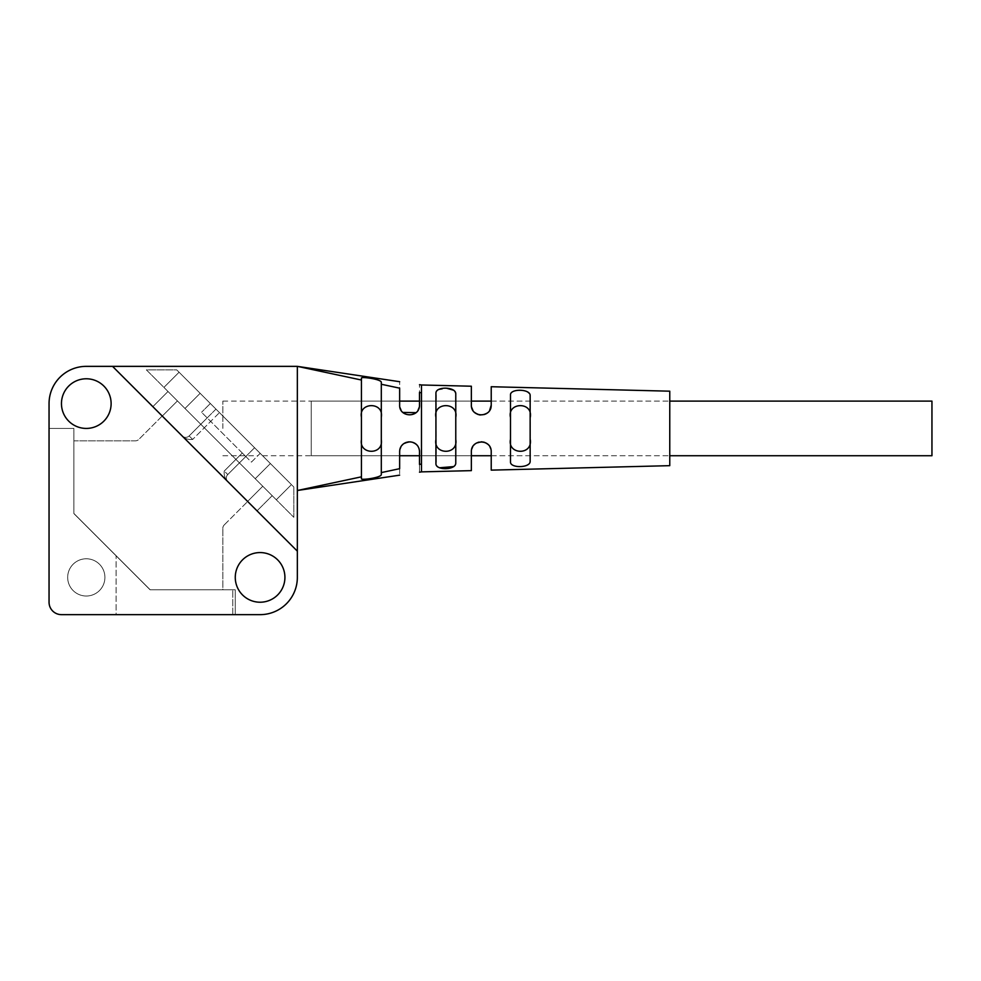 <?xml version="1.0" encoding="UTF-8"?>
<svg xmlns="http://www.w3.org/2000/svg" width="981" height="981" viewBox="0 0 981 981"><rect width="100%" height="100%" fill="white"/><g stroke="black" fill="none" stroke-linecap="round" stroke-linejoin="round"><path stroke-width="0.74" stroke-dasharray="4.91 3.68" d="M61.46 614.646A12.41 12.41 0 0 1 49.05 602.224L49.05 428.427L49.05 602.224A12.41 12.41 0 0 0 61.46 614.646L260.1 614.646A37.241 37.241 0 0 0 297.341 577.404L297.341 551.15L112.545 366.354L86.291 366.354A37.241 37.241 0 0 0 49.05 403.596L49.05 602.224A12.41 12.41 0 0 0 61.46 614.646A12.41 12.41 0 0 1 49.05 602.224A12.41 12.41 0 0 0 61.46 614.646L235.268 614.646L61.46 614.646L235.268 614.646L235.268 589.814L235.268 614.646M111.123 403.596A24.832 24.832 0 0 0 86.291 378.776A24.832 24.832 0 0 0 61.46 403.596A24.832 24.832 0 0 0 86.291 428.427A24.832 24.832 0 0 0 111.123 403.596M284.919 577.404A24.832 24.832 0 0 0 260.1 552.573A24.832 24.832 0 0 0 235.268 577.404A24.832 24.832 0 0 0 260.1 602.224A24.832 24.832 0 0 0 284.919 577.404M150.228 589.814L235.268 589.814L150.105 589.814L73.882 513.59L73.882 428.427L49.05 428.427L73.882 428.427L49.05 428.427L73.882 428.427L73.882 513.468L150.228 589.814L235.268 589.814L150.105 589.814L73.882 513.59L73.882 428.427L73.882 513.468L73.882 440.837L135.427 440.837A4.721 4.721 0 0 0 138.762 439.463A4.721 4.721 0 0 1 135.427 440.837L73.882 440.837L73.882 513.468L150.228 589.814L222.846 589.814L222.846 528.269L222.846 589.814L150.228 589.814L73.882 513.468L150.228 589.814M162.208 416.018L138.762 439.463L162.208 416.018L183.055 436.864C185.691 438.961 188.892 439.819 192.656 439.439C188.892 439.819 185.703 438.961 183.055 436.864L162.208 416.018M224.232 524.933A4.721 4.721 0 0 0 222.846 528.269A4.721 4.721 0 0 1 224.232 524.933L247.678 501.487L224.232 524.933M226.819 480.629L247.678 501.487L226.819 480.629C224.735 477.992 223.876 474.804 224.257 471.039C223.876 474.792 224.735 477.992 226.819 480.629L182.123 435.932L226.819 480.629C224.735 477.992 223.876 474.804 224.257 471.039C223.876 474.792 224.735 477.992 226.819 480.629M219.462 412.633L251.062 444.234L215.955 409.114L189.137 435.932A4.966 4.966 0 0 1 182.123 435.932L183.055 436.864L182.123 435.932A4.966 4.966 0 0 0 189.137 435.932A4.966 4.966 0 0 1 182.123 435.932A4.966 4.966 0 0 0 189.137 435.932L192.656 439.439C188.892 439.819 185.703 438.961 183.055 436.864C185.691 438.961 188.892 439.819 192.656 439.439L189.137 435.932A4.966 4.966 0 0 1 182.123 435.932A4.966 4.966 0 0 0 189.137 435.932L192.656 439.439L189.137 435.932L215.955 409.114L219.462 412.633L192.656 439.439L219.462 412.633M176.703 369.862L293.822 486.993L176.703 369.862L146.377 369.862L293.822 517.306L293.822 486.993L293.822 517.306L146.377 369.862L176.703 369.862M254.582 447.741L251.062 444.234L254.582 447.741L227.764 474.546A4.966 4.966 0 0 0 227.764 481.573A4.966 4.966 0 0 1 227.764 474.546A4.966 4.966 0 0 0 227.764 481.573A4.966 4.966 0 0 1 227.764 474.546L224.257 471.039L227.764 474.546A4.966 4.966 0 0 0 227.764 481.573A4.966 4.966 0 0 1 227.764 474.546L224.257 471.039L227.764 474.546L254.582 447.741M272.203 495.687L168.009 391.493L272.203 495.687L262.773 486.257L272.203 495.687L257.034 510.843L272.203 495.687L257.034 510.843L152.852 406.661L257.034 510.843L152.852 406.661L257.034 510.843L272.203 495.687M168.009 391.493L152.852 406.661L168.009 391.493L152.852 406.661L168.009 391.493L262.773 486.257L168.009 391.493M297.341 366.354L297.341 551.15L266.341 520.249L297.341 551.248L112.447 366.354L143.434 397.354L112.447 366.354L297.341 366.354L361.437 380.027L361.437 478.703C360.554 480.518 381.744 477.624 381.302 474.497L381.302 472.597L399.647 468.685C399.647 477.306 399.647 477.306 399.647 468.685L399.941 449.323M381.302 472.597L381.302 384.258L399.647 388.169C399.647 379.549 399.647 379.549 399.647 388.169L399.647 405.116L399.647 401.119L311.235 401.119L311.235 455.736L311.235 401.119M381.302 384.258L381.302 382.357C381.744 379.23 360.591 376.336 361.437 378.151L361.437 380.027M399.929 407.458L399.647 405.116C398.826 409.482 402.1 412.793 409.433 415.049C416.925 412.964 420.273 409.653 419.5 405.116L419.5 392.412C419.5 382.149 419.5 382.149 419.5 392.412L421.487 392.829L421.487 384.981M669.765 428.427L669.765 401.119L669.765 428.427M530.267 417.256L530.267 396.214L530.267 417.256C533.075 401.903 507.864 401.462 510.414 417.256L510.414 461.266C510.059 463.805 512.119 465.497 516.57 466.367C523.94 467.545 528.501 465.632 530.267 460.641L530.267 396.214C528.501 391.223 523.94 389.31 516.582 390.487C512.119 391.358 510.059 393.05 510.414 395.588L510.414 417.256M453.86 390.279L455.785 393.884L455.785 417.256C458.593 401.903 433.369 401.462 435.92 417.256L436.447 465.619M381.302 417.256L381.302 382.357L381.302 417.256C384.098 401.903 358.887 401.462 361.437 417.256L361.437 439.598C358.605 455.319 384.417 454.816 381.302 439.598L381.302 474.497L381.302 439.598M222.846 428.427L222.846 401.119L222.846 428.427M399.647 405.116C399.659 417.796 419.071 418.58 419.5 405.116L419.292 407.176M417.943 410.45L416.042 412.658M402.884 412.449L401.057 410.217M471.358 386.22L471.358 405.116C470.549 409.482 473.811 412.793 481.144 415.049C488.636 412.964 491.996 409.653 491.223 405.116L491.223 401.119L491.223 405.116C491.444 418.139 470.99 417.918 471.358 405.116L471.567 407.152M489.593 410.549L487.729 412.682M485.803 413.957L484.663 414.448M477.526 414.301L476.239 413.663M474.706 412.547L472.94 410.487M669.765 465.668L669.765 391.186M491.223 386.722L491.223 405.116M490.819 448.942L491.223 451.738C491.861 447.741 489.053 444.467 482.787 441.928C474.559 443.179 470.745 446.453 471.358 451.738C470.99 438.948 491.444 438.703 491.223 451.738L491.223 470.132M471.702 449.139L471.358 470.635M421.487 471.873L421.487 392.829M455.785 417.256L455.662 464.025M455.098 465.337L453.86 466.576M439.439 467.778L437.624 466.87M435.92 417.256L436.459 391.223M437.624 389.984L446.993 388.353M435.92 439.598L435.92 463.584L435.92 439.598C433.087 455.319 458.912 454.816 455.785 439.598L455.785 462.971L455.785 439.598M530.267 428.427L530.267 439.598L530.267 428.427M510.414 428.427L510.414 439.598L510.414 428.427M510.414 439.598L510.414 461.266L510.414 439.598C507.569 455.319 533.394 454.816 530.267 439.598L530.267 460.641L530.267 439.598M400.91 446.882L402.087 445.215M402.811 444.467L404.233 443.363M406.159 442.419L408.255 441.904M410.843 441.891L412.842 442.37M414.767 443.277L416.398 444.528M416.95 445.092L418.372 447.128M418.715 447.876L419.145 449.102M419.414 450.365L419.5 451.738C420.138 447.741 417.33 444.467 411.076 441.928C402.848 443.179 399.034 446.453 399.647 451.738C399.807 438.863 419.12 438.446 419.5 451.738L419.5 464.442L421.487 464.025M262.577 455.736L399.647 455.736L399.647 451.738M472.707 446.747L474.093 444.896M474.829 444.197L476.459 443.069M478.777 442.137L481.328 441.806M486.429 443.24L488.023 444.442M488.415 444.822L489.936 446.858M491.223 451.738L491.223 455.736L491.223 451.738M260.186 453.357C263.399 456.57 263.399 456.57 260.186 453.357C263.399 456.57 263.399 456.57 260.186 453.357C256.973 456.57 256.973 456.57 260.186 453.357C256.973 456.57 256.973 456.57 260.186 453.357L251.406 462.125L201.559 412.278L251.406 462.125L260.186 453.357L210.339 403.51L260.186 453.357M419.5 464.442C419.5 474.706 419.5 474.706 419.5 464.442M297.341 490.5L361.437 476.827L361.437 478.703L361.437 476.827M361.437 401.119L361.437 417.256M361.437 439.598L361.437 455.736M242.282 453.001L207.175 417.894L210.682 421.401L192.656 439.439L210.682 421.401L245.802 456.521L227.764 474.546L245.802 456.521L242.282 453.001L224.257 471.039L242.282 453.001M210.339 403.51L201.559 412.278L210.339 403.51M291.455 484.614L270.388 463.547L291.455 484.614L276.286 499.77L184.992 408.476L276.286 499.77L291.455 484.614M200.149 393.307L270.388 463.547L255.219 478.703L270.388 463.547L179.082 372.24L200.149 393.307L184.992 408.476L163.913 387.409L184.992 408.476L200.149 393.307M179.082 372.24L163.913 387.409L179.082 372.24M247.617 501.426L262.773 486.257L247.617 501.426M177.426 400.922L162.27 416.079L177.426 400.922M207.175 417.894L189.137 435.932L207.175 417.894M104.918 577.404A18.627 18.627 0 0 1 86.291 596.019A18.627 18.627 0 0 1 67.677 577.404A18.627 18.627 0 0 1 86.291 558.778A18.627 18.627 0 0 1 104.918 577.404A18.627 18.627 0 0 1 86.291 596.019A18.627 18.627 0 0 1 67.677 577.404A18.627 18.627 0 0 1 86.291 558.778A18.627 18.627 0 0 1 104.918 577.404M150.105 589.814L116.089 555.798L150.105 589.814L232.779 589.814L150.105 589.814M232.779 614.646L232.779 589.814L232.779 614.646L116.089 614.646L116.089 555.798L116.089 614.646L232.779 614.646M931.95 401.119L931.95 455.736M222.846 401.119L399.647 401.119M419.5 401.119L471.358 401.119L419.5 401.119M491.223 401.119L669.765 401.119L491.223 401.119M222.846 455.736L257.795 455.736M419.5 455.736L471.358 455.736L419.5 455.736M491.223 455.736L669.765 455.736L491.223 455.736M399.647 455.736L311.235 455.736"/><path stroke-width="1.47" d="M111.123 403.596A24.832 24.832 0 0 0 86.291 378.776A24.832 24.832 0 0 0 61.46 403.596A24.832 24.832 0 0 0 86.291 428.427A24.832 24.832 0 0 0 111.123 403.596M49.05 602.224A12.41 12.41 0 0 0 61.46 614.646L260.1 614.646A37.241 37.241 0 0 0 297.341 577.404L297.341 551.15L112.545 366.354L86.291 366.354A37.241 37.241 0 0 0 49.05 403.596L49.05 602.224M399.647 381.707L297.341 366.354L112.545 366.354L297.341 551.15L297.341 490.5L361.437 476.827L361.437 378.151C360.518 376.348 381.719 379.218 381.302 382.357L381.302 384.258L399.647 388.169C399.647 379.549 399.647 379.549 399.647 388.169L399.647 405.116C399.12 417.747 419.745 418.249 419.5 405.116L419.5 392.412L421.487 392.829L421.487 471.873L419.5 472.18M284.919 577.404A24.832 24.832 0 0 0 260.1 552.573A24.832 24.832 0 0 0 235.268 577.404A24.832 24.832 0 0 0 260.1 602.224A24.832 24.832 0 0 0 284.919 577.404M399.647 475.16L297.341 490.5L297.341 366.354L361.437 380.027L361.437 478.703C360.542 480.518 381.719 477.637 381.302 474.497L381.302 472.597L399.647 468.685C399.647 477.306 399.647 477.306 399.647 468.685L399.647 451.738L399.647 455.736L419.5 455.736M489.593 410.549L491.223 405.116C491.407 418.151 471.027 417.918 471.358 405.116L471.358 386.22L421.487 384.981L421.487 392.829M419.5 392.412C419.5 382.149 419.5 382.149 419.5 392.412M419.5 401.119L399.647 401.119L399.647 405.116M361.437 417.256C358.323 402.014 384.147 401.548 381.302 417.256M435.92 417.256C432.817 402.014 458.63 401.548 455.785 417.256M510.414 417.256C507.3 402.014 533.124 401.548 530.267 417.256M419.292 407.176L417.943 410.45M416.042 412.658L402.884 412.449M401.057 410.217L399.929 407.458M487.729 412.682L485.803 413.957M484.663 414.448L480.101 414.975M479.721 414.926L477.526 414.301M476.239 413.663L474.706 412.547M472.94 410.487L471.567 407.152M491.223 405.116L491.223 386.722L669.765 391.186L669.765 465.668L491.223 470.132L491.223 451.738C491.42 438.715 471.039 438.924 471.358 451.738L471.358 470.635L421.487 471.873M510.488 394.656C510.709 388.611 529.409 388.868 530.145 395.061L530.145 461.793C529.433 467.998 510.66 468.244 510.488 462.198L510.488 394.656M455.773 463.326C455.405 470.218 435.822 470.561 435.932 463.731L435.932 393.123C435.809 386.293 455.392 386.624 455.773 393.54L455.773 463.326M455.662 464.025L455.098 465.337M453.86 466.576L439.439 467.778M437.624 466.87L436.447 465.619M436.459 391.223L437.624 389.984M446.993 388.353L453.86 390.279M530.267 439.598C532.818 455.417 507.594 454.926 510.414 439.598M455.785 439.598C458.323 455.417 433.112 454.926 435.92 439.598M381.302 439.598C383.841 455.417 358.629 454.926 361.437 439.598M399.941 449.323L400.91 446.882M402.087 445.215L402.811 444.467M404.233 443.363L406.159 442.419M408.255 441.904L410.843 441.891M412.842 442.37L414.767 443.277M418.372 447.128L418.715 447.876M419.145 449.102L419.414 450.365M471.702 449.139L472.707 446.747M474.093 444.896L474.829 444.197M476.459 443.069L478.777 442.137M481.328 441.806L483.891 442.161M484.455 442.333L486.429 443.24M489.936 446.858L490.819 448.942M381.302 384.258L381.302 472.597M421.487 464.025L419.5 464.442C419.5 474.706 419.5 474.706 419.5 464.442L419.5 451.738C419.046 438.323 399.757 438.973 399.647 451.738M361.437 380.027L361.437 401.119M361.437 455.736L361.437 476.827M61.46 614.646L235.268 614.646M669.765 455.736L931.95 455.736L931.95 401.119L669.765 401.119M421.487 384.981L419.5 384.687M491.223 401.119L471.358 401.119M491.223 455.736L471.358 455.736"/></g></svg>
